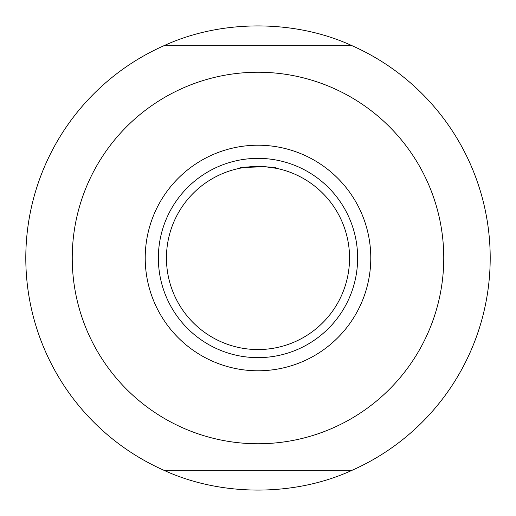 <?xml version="1.0" encoding="UTF-8"?>
<svg xmlns="http://www.w3.org/2000/svg" width="516" height="516" viewBox="0 0 516 516"><rect width="100%" height="100%" fill="white"/><g stroke="black" fill="none" stroke-linecap="round" stroke-linejoin="round"><path stroke-width="0.77" d="M244.855 167.397L265.114 166.726L276.576 168.351C277.718 166.281 238.295 166.281 239.424 168.351M158.36 258A99.64 99.64 0 0 1 258 158.36A99.64 99.64 0 0 1 357.64 258A99.64 99.64 0 0 1 258 357.64A99.64 99.64 0 0 1 158.36 258M349.551 258A91.551 91.551 0 0 0 258 166.449A91.551 91.551 0 0 0 166.449 258A91.551 91.551 0 0 0 258 349.551A91.551 91.551 0 0 0 349.551 258M145.215 258A112.785 112.785 0 0 0 258 370.785A112.785 112.785 0 0 0 370.785 258A112.785 112.785 0 0 0 258 145.215A112.785 112.785 0 0 0 145.215 258M72.24 258A185.76 185.76 0 0 0 258 443.76A185.76 185.76 0 0 0 443.76 258A185.76 185.76 0 0 0 258 72.24A185.76 185.76 0 0 0 72.24 258M25.8 258A232.2 232.2 0 0 0 163.94 470.295C221.112 496.669 294.888 496.669 352.06 470.295A232.2 232.2 0 0 0 352.06 45.705C294.888 19.331 221.112 19.331 163.94 45.705A232.2 232.2 0 0 0 25.8 258M163.94 470.295L352.06 470.295M352.06 45.705L163.94 45.705"/></g></svg>

